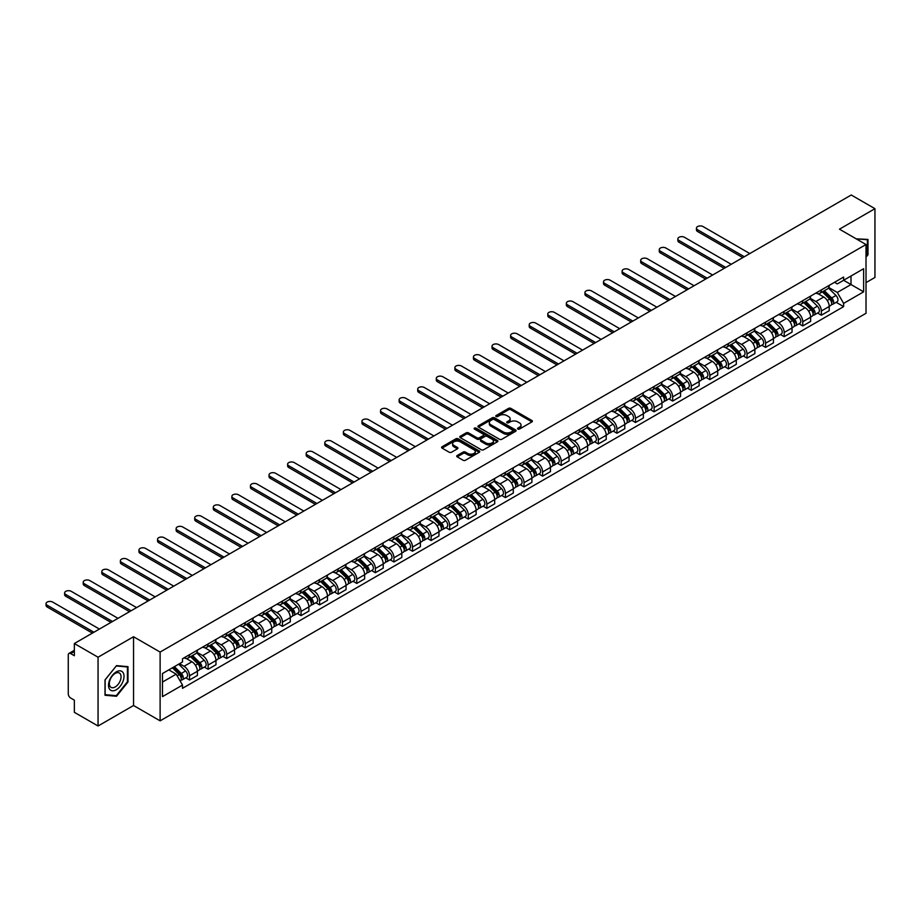 <?xml version="1.0" encoding="UTF-8"?>
<svg xmlns="http://www.w3.org/2000/svg" width="921" height="921" viewBox="0 0 921 921"><rect width="100%" height="100%" fill="white"/><g stroke="black" fill="none" stroke-linecap="round" stroke-linejoin="round"><path stroke-width="1.38" d="M517.867 429.059A1.163 0.668 0 0 0 519.502 429.059L531.924 421.887A1.658 0.956 0 0 0 532.407 421.208A1.658 0.956 0 0 0 531.924 420.529L510.879 408.383A1.658 0.956 0 0 0 508.542 408.383L496.108 415.555A1.163 0.668 0 0 0 497.754 416.499L499.355 415.567A5.296 3.051 0 0 1 506.838 415.567L508.599 416.58A5.296 3.051 0 0 1 510.142 418.744A5.296 3.051 0 0 1 508.599 420.909L506.987 421.83A1.163 0.668 0 0 0 508.622 422.774L510.234 421.853A5.296 3.051 0 0 1 517.717 421.853L519.467 422.866A5.296 3.051 0 0 1 521.021 425.018A5.296 3.051 0 0 1 519.467 427.183L517.867 428.115A1.163 0.668 0 0 0 517.867 429.059L517.867 428.115M457.207 455.504A1.658 0.956 0 0 0 456.724 456.171A1.658 0.956 0 0 0 457.207 456.851L463.113 460.258A1.658 0.956 0 0 0 465.45 460.258L479.242 452.292A1.658 0.956 0 0 0 479.737 451.624A1.658 0.956 0 0 0 479.242 450.945L458.198 438.799A1.658 0.956 0 0 0 455.86 438.799L442.068 446.754A1.658 0.956 0 0 0 441.585 447.433A1.658 0.956 0 0 0 442.068 448.113L449.195 452.223A1.658 0.956 0 0 0 451.532 452.223L457.438 448.815A1.658 0.956 0 0 0 457.921 448.147A1.658 0.956 0 0 0 457.438 447.468L453.903 445.43A4.421 2.556 0 0 1 452.614 443.623A4.421 2.556 0 0 1 455.342 441.263A4.421 2.556 0 0 1 460.155 441.815L474.016 449.816A4.421 2.556 0 0 1 475.305 451.624A4.421 2.556 0 0 1 472.577 453.984A4.421 2.556 0 0 1 467.764 453.42L465.45 452.096A1.658 0.956 0 0 0 463.113 452.096L457.207 455.504L457.207 456.851L463.113 453.466L463.113 452.096M160.116 652.068L133.545 636.733L98.052 657.226L74.348 643.537L851.246 194.999L874.95 208.687L839.457 229.179L866.016 244.514L160.116 652.068L160.116 720.844L866.016 313.29L866.016 244.514M499.47 439.271A1.658 0.956 0 0 0 501.818 439.271L515.61 431.304A1.658 0.956 0 0 0 516.094 430.625A1.658 0.956 0 0 0 515.61 429.946L494.565 417.8A1.658 0.956 0 0 0 492.228 417.8L478.425 425.767A1.658 0.956 0 0 0 477.941 426.435A1.658 0.956 0 0 0 478.425 427.114L499.47 439.271M474.856 429.301A1.163 0.668 0 0 1 476.03 429.474L476.03 428.092L497.432 440.445A1.658 0.956 0 0 1 497.916 441.124A1.658 0.956 0 0 1 497.432 441.792L483.629 449.759A1.658 0.956 0 0 1 481.292 449.759L460.247 437.613L460.247 436.266A1.658 0.956 0 0 0 459.763 436.934A1.658 0.956 0 0 0 460.247 437.613M460.247 436.266L466.153 432.858A1.658 0.956 0 0 1 468.49 432.858L477.02 437.786A1.658 0.956 0 0 0 479.369 437.786L483.283 435.518A1.658 0.956 0 0 0 483.767 434.839A1.658 0.956 0 0 0 483.283 434.171L474.396 429.036A1.163 0.668 0 0 1 476.03 428.092M98.052 657.226L98.052 726.001L74.348 712.313L74.348 700.144L70.652 698.014A3.373 1.946 -120 0 1 68.269 693.881L68.269 654.958A3.373 1.946 -120 0 1 68.971 653.415L74.348 650.307M866.016 282.62L874.95 277.463L874.95 208.687M98.052 726.001L133.545 705.509L160.116 720.844M74.348 643.537L74.348 655.717L70.652 653.576A3.373 1.946 -120 0 0 68.971 653.415M821.348 289.908A7.748 4.478 60 0 1 819.736 293.385L827.599 288.849A7.748 4.478 -120 0 0 829.211 285.372M810.192 298.254L815.868 301.535A7.748 4.478 60 0 1 821.348 311.022L829.211 306.486A7.748 4.478 -120 0 0 823.731 296.988L818.101 293.741M829.211 306.486L829.211 310.676L821.348 315.212L817.572 313.036M819.736 293.385A7.748 4.478 60 0 1 815.925 293.039M821.348 311.022L821.348 315.212M802.767 300.637A7.748 4.478 60 0 1 801.155 304.114L809.018 299.578A7.748 4.478 -120 0 0 810.63 296.101M798.991 323.766L802.767 325.942L810.63 321.406L810.63 317.215A7.748 4.478 -120 0 0 805.15 307.718L799.52 304.471M801.155 304.114A7.748 4.478 60 0 1 797.344 303.769M791.611 308.984L797.287 312.254A7.748 4.478 60 0 1 802.767 321.751L802.767 325.942M784.185 311.367A7.748 4.478 60 0 1 782.574 314.844L790.437 310.308A7.748 4.478 -120 0 0 792.037 306.831M780.409 334.496L784.185 336.672L792.037 332.136L792.037 327.945A7.748 4.478 -120 0 0 786.569 318.447L780.939 315.201M782.574 314.844A7.748 4.478 60 0 1 778.763 314.498M773.018 319.714L778.706 322.983A7.748 4.478 60 0 1 784.185 332.481L784.185 336.672M765.593 322.097A7.748 4.478 60 0 1 763.993 325.574L771.856 321.038A7.748 4.478 -120 0 0 773.456 317.549M761.828 345.225L765.593 347.401L773.456 342.865L773.456 338.663A7.748 4.478 -120 0 0 767.976 329.177L762.358 325.93M763.993 325.574A7.748 4.478 60 0 1 760.182 325.228M754.437 330.443L760.113 333.713A7.748 4.478 60 0 1 765.593 343.211L765.593 347.401M747.012 332.826A7.748 4.478 60 0 1 745.411 336.303L753.274 331.767A7.748 4.478 -120 0 0 754.875 328.279M743.247 355.955L747.012 358.131L754.875 353.595L754.875 349.393A7.748 4.478 -120 0 0 749.395 339.907L743.765 336.66M745.411 336.303A7.748 4.478 60 0 1 741.601 335.946M735.856 341.161L741.532 344.442A7.748 4.478 60 0 1 747.012 353.94L747.012 358.131M728.43 343.556A7.748 4.478 60 0 1 726.83 347.033L734.693 342.485A7.748 4.478 -120 0 0 736.293 339.009M724.666 366.685L728.43 368.861L736.293 364.325L736.293 360.123A7.748 4.478 -120 0 0 730.813 350.636L725.184 347.39M726.83 347.033A7.748 4.478 60 0 1 723.008 346.676M717.275 351.891L722.95 355.172A7.748 4.478 60 0 1 728.43 364.67L728.43 368.861M709.849 354.274A7.748 4.478 60 0 1 708.249 357.762L716.112 353.215A7.748 4.478 -120 0 0 717.712 349.738M706.085 377.414L709.849 379.59L717.712 375.054L717.712 370.852A7.748 4.478 -120 0 0 712.232 361.366L706.603 358.119M708.249 357.762A7.748 4.478 60 0 1 704.427 357.406M698.694 362.621L704.369 365.902A7.748 4.478 60 0 1 709.849 375.388L709.849 379.59M691.268 365.004A7.748 4.478 60 0 1 689.656 368.492L697.519 363.945A7.748 4.478 -120 0 0 699.131 360.468M687.492 388.144L691.268 390.32L699.131 385.772L699.131 381.582A7.748 4.478 -120 0 0 693.651 372.096L688.022 368.837M689.656 368.492A7.748 4.478 60 0 1 685.846 368.135M680.112 373.35L685.788 376.631A7.748 4.478 60 0 1 691.268 386.118L691.268 390.32M672.687 375.733A7.748 4.478 60 0 1 671.075 379.21L678.938 374.674A7.748 4.478 -120 0 0 680.55 371.198M668.911 398.874L672.687 401.049L680.55 396.502L680.55 392.311A7.748 4.478 -120 0 0 675.07 382.825L669.44 379.567M671.075 379.21A7.748 4.478 60 0 1 667.265 378.865M661.531 384.08L667.207 387.361A7.748 4.478 60 0 1 672.687 396.847L672.687 401.049M654.106 386.463A7.748 4.478 60 0 1 652.494 389.94L660.357 385.404A7.748 4.478 -120 0 0 661.969 381.927M650.33 409.603L654.106 411.779L661.969 407.232L661.969 403.041A7.748 4.478 -120 0 0 656.489 393.555L650.859 390.297M652.494 389.94A7.748 4.478 60 0 1 648.683 389.595M642.939 394.81L648.626 398.091A7.748 4.478 60 0 1 654.106 407.577L654.106 411.779M635.513 397.193A7.748 4.478 60 0 1 633.913 400.67L641.776 396.134A7.748 4.478 -120 0 0 643.376 392.657M631.748 420.321L635.513 422.497L643.376 417.961L643.376 413.771A7.748 4.478 -120 0 0 637.896 404.273L632.278 401.026M633.913 400.67A7.748 4.478 60 0 1 630.102 400.324M624.357 405.539L630.045 408.82A7.748 4.478 60 0 1 635.513 418.307L635.513 422.497M616.932 407.922A7.748 4.478 60 0 1 615.332 411.399L623.195 406.863A7.748 4.478 -120 0 0 624.795 403.386M613.167 431.051L616.932 433.227L624.795 428.691L624.795 424.5A7.748 4.478 -120 0 0 619.315 415.003L613.697 411.756M615.332 411.399A7.748 4.478 60 0 1 611.521 411.054M605.776 416.269L611.452 419.55A7.748 4.478 60 0 1 616.932 429.036L616.932 433.227M598.351 418.652A7.748 4.478 60 0 1 596.75 422.129L604.613 417.593A7.748 4.478 -120 0 0 606.214 414.116M594.586 441.781L598.351 443.957L606.214 439.421L606.214 435.23A7.748 4.478 -120 0 0 600.734 425.732L595.104 422.486M596.75 422.129A7.748 4.478 60 0 1 592.928 421.783M587.195 426.999L592.871 430.28A7.748 4.478 60 0 1 598.351 439.766L598.351 443.957M579.77 429.382A7.748 4.478 60 0 1 578.169 432.858L586.032 428.323A7.748 4.478 -120 0 0 587.633 424.846M576.005 452.51L579.77 454.686L587.633 450.15L587.633 445.96A7.748 4.478 -120 0 0 582.153 436.462L576.523 433.215M578.169 432.858A7.748 4.478 60 0 1 574.347 432.513M568.614 437.728L574.29 440.998A7.748 4.478 60 0 1 579.77 450.496L579.77 454.686M561.188 440.111A7.748 4.478 60 0 1 559.588 443.588L567.44 439.052A7.748 4.478 -120 0 0 569.051 435.564M557.424 463.24L561.188 465.416L569.051 460.88L569.051 456.678A7.748 4.478 -120 0 0 563.571 447.192L557.942 443.945M559.588 443.588A7.748 4.478 60 0 1 555.766 443.243M550.033 448.458L555.708 451.727A7.748 4.478 60 0 1 561.188 461.225L561.188 465.416M542.607 450.841A7.748 4.478 60 0 1 540.995 454.318L548.858 449.782A7.748 4.478 -120 0 0 550.47 446.294M538.831 473.97L542.607 476.145L550.47 471.61L550.47 467.408A7.748 4.478 -120 0 0 544.99 457.921L539.361 454.675M540.995 454.318A7.748 4.478 60 0 1 537.185 453.961M531.452 459.176L537.127 462.457A7.748 4.478 60 0 1 542.607 471.955L542.607 476.145M524.026 461.571A7.748 4.478 60 0 1 522.414 465.047L530.277 460.5A7.748 4.478 -120 0 0 531.889 457.023M520.25 484.699L524.026 486.875L531.889 482.339L531.889 478.137A7.748 4.478 -120 0 0 526.409 468.651L520.779 465.404M522.414 465.047A7.748 4.478 60 0 1 518.604 464.691M512.859 469.906L518.546 473.187A7.748 4.478 60 0 1 524.026 482.685L524.026 486.875M505.445 472.3A7.748 4.478 60 0 1 503.833 475.777L511.696 471.23A7.748 4.478 -120 0 0 513.296 467.753M501.669 495.429L505.445 497.605L513.296 493.069L513.296 488.867A7.748 4.478 -120 0 0 507.816 479.381L502.198 476.134M503.833 475.777A7.748 4.478 60 0 1 500.022 475.42M494.278 480.635L499.965 483.916A7.748 4.478 60 0 1 505.445 493.403L505.445 497.605M486.852 483.018A7.748 4.478 60 0 1 485.252 486.507L493.115 481.959A7.748 4.478 -120 0 0 494.715 478.483M483.088 506.159L486.852 508.334L494.715 503.799L494.715 499.596A7.748 4.478 -120 0 0 489.235 490.11L483.617 486.864M485.252 486.507A7.748 4.478 60 0 1 481.441 486.15M475.697 491.365L481.372 494.646A7.748 4.478 60 0 1 486.852 504.132L486.852 508.334M468.271 493.748A7.748 4.478 60 0 1 466.671 497.225L474.534 492.689A7.748 4.478 -120 0 0 476.134 489.212M464.506 516.888L468.271 519.064L476.134 514.517L476.134 510.326A7.748 4.478 -120 0 0 470.654 500.84L465.024 497.582M466.671 497.225A7.748 4.478 60 0 1 462.86 496.88M457.115 502.095L462.791 505.376A7.748 4.478 60 0 1 468.271 514.862L468.271 519.064M449.69 504.478A7.748 4.478 60 0 1 448.09 507.955L455.953 503.419A7.748 4.478 -120 0 0 457.553 499.942M445.925 527.618L449.69 529.794L457.553 525.246L457.553 521.056A7.748 4.478 -120 0 0 452.073 511.569L446.443 508.311M448.09 507.955A7.748 4.478 60 0 1 444.267 507.609M438.534 512.824L444.21 516.105A7.748 4.478 60 0 1 449.69 525.592L449.69 529.794M431.109 515.207A7.748 4.478 60 0 1 429.508 518.684L437.371 514.148A7.748 4.478 -120 0 0 438.972 510.671M427.344 538.336L431.109 540.523L438.972 535.976L438.972 531.785A7.748 4.478 -120 0 0 433.492 522.288L427.862 519.041M429.508 518.684A7.748 4.478 60 0 1 425.686 518.339M419.953 523.554L425.629 526.835A7.748 4.478 60 0 1 431.109 536.321L431.109 540.523M412.527 525.937A7.748 4.478 60 0 1 410.916 529.414L418.779 524.878A7.748 4.478 -120 0 0 420.39 521.401M408.751 549.066L412.527 551.242L420.39 546.706L420.39 542.515A7.748 4.478 -120 0 0 414.911 533.017L409.281 529.771M410.916 529.414A7.748 4.478 60 0 1 407.105 529.068M401.372 534.284L407.047 537.565A7.748 4.478 60 0 1 412.527 547.051L412.527 551.242M393.946 536.667A7.748 4.478 60 0 1 392.334 540.143L400.198 535.608A7.748 4.478 -120 0 0 401.809 532.131M390.17 559.795L393.946 561.971L401.809 557.435L401.809 553.245A7.748 4.478 -120 0 0 396.329 543.747L390.7 540.5M392.334 540.143A7.748 4.478 60 0 1 388.524 539.798M382.791 545.013L388.466 548.294A7.748 4.478 60 0 1 393.946 557.781L393.946 561.971M375.365 547.396A7.748 4.478 60 0 1 373.753 550.873L381.616 546.337A7.748 4.478 -120 0 0 383.217 542.86M371.589 570.525L375.365 572.701L383.228 568.165L383.228 563.974A7.748 4.478 -120 0 0 377.748 554.477L372.119 551.23M373.753 550.873A7.748 4.478 60 0 1 369.943 550.528M364.198 555.743L369.885 559.012A7.748 4.478 60 0 1 375.365 568.51L375.365 572.701M356.772 558.126A7.748 4.478 60 0 1 355.172 561.603L363.035 557.067A7.748 4.478 -120 0 0 364.635 553.59M353.008 581.255L356.772 583.43L364.635 578.895L364.635 574.704A7.748 4.478 -120 0 0 359.155 565.206L353.537 561.96M355.172 561.603A7.748 4.478 60 0 1 351.362 561.257M345.617 566.473L351.304 569.742A7.748 4.478 60 0 1 356.772 579.24L356.772 583.43M338.191 568.856A7.748 4.478 60 0 1 336.591 572.332L344.454 567.797A7.748 4.478 -120 0 0 346.054 564.308M334.427 591.984L338.191 594.16L346.054 589.624L346.054 585.422A7.748 4.478 -120 0 0 340.574 575.936L334.945 572.689M336.591 572.332A7.748 4.478 60 0 1 332.78 571.976M327.036 577.202L332.711 580.472A7.748 4.478 60 0 1 338.191 589.97L338.191 594.16M319.61 579.585A7.748 4.478 60 0 1 318.01 583.062L325.873 578.526A7.748 4.478 -120 0 0 327.473 575.038M315.845 602.714L319.61 604.89L327.473 600.354L327.473 596.152A7.748 4.478 -120 0 0 321.993 586.665L316.364 583.419M318.01 583.062A7.748 4.478 60 0 1 314.188 582.705M308.454 587.92L314.13 591.201A7.748 4.478 60 0 1 319.61 600.699L319.61 604.89M301.029 590.315A7.748 4.478 60 0 1 299.429 593.792L307.292 589.244A7.748 4.478 -120 0 0 308.892 585.768M297.264 613.444L301.029 615.619L308.892 611.083L308.892 606.881A7.748 4.478 -120 0 0 303.412 597.395L297.782 594.149M299.429 593.792A7.748 4.478 60 0 1 295.606 593.435M289.873 598.65L295.549 601.931A7.748 4.478 60 0 1 301.029 611.429L301.029 615.619M282.448 601.033A7.748 4.478 60 0 1 280.847 604.521L288.699 599.974A7.748 4.478 -120 0 0 290.311 596.497M278.683 624.173L282.448 626.349L290.311 621.813L290.311 617.611A7.748 4.478 -120 0 0 284.831 608.125L279.201 604.878M280.847 604.521A7.748 4.478 60 0 1 277.025 604.164M271.292 609.38L276.968 612.661A7.748 4.478 60 0 1 282.448 622.147L282.448 626.349M263.867 611.763A7.748 4.478 60 0 1 262.255 615.251L270.118 610.704A7.748 4.478 -120 0 0 271.73 607.227M260.09 634.903L263.867 637.079L271.73 632.531L271.73 628.341A7.748 4.478 -120 0 0 266.25 618.854L260.62 615.596M262.255 615.251A7.748 4.478 60 0 1 258.444 614.894M252.711 620.109L258.387 623.39A7.748 4.478 60 0 1 263.867 632.877L263.867 637.079M245.285 622.492A7.748 4.478 60 0 1 243.674 625.969L251.537 621.433A7.748 4.478 -120 0 0 253.148 617.956M241.509 645.633L245.285 647.808L253.148 643.261L253.148 639.07A7.748 4.478 -120 0 0 247.668 629.584L242.039 626.326M243.674 625.969A7.748 4.478 60 0 1 239.863 625.624M234.118 630.839L239.805 634.12A7.748 4.478 60 0 1 245.285 643.606L245.285 647.808M226.704 633.222A7.748 4.478 60 0 1 225.092 636.699L232.955 632.163A7.748 4.478 -120 0 0 234.556 628.686M222.928 656.362L226.704 658.538L234.556 653.991L234.556 649.8A7.748 4.478 -120 0 0 229.076 640.302L223.458 637.056M225.092 636.699A7.748 4.478 60 0 1 221.282 636.353M215.537 641.569L221.224 644.85A7.748 4.478 60 0 1 226.704 654.336L226.704 658.538M208.111 643.952A7.748 4.478 60 0 1 206.511 647.428L214.374 642.893A7.748 4.478 -120 0 0 215.975 639.416M204.347 667.08L208.111 669.256L215.975 664.72L215.975 660.53A7.748 4.478 -120 0 0 210.495 651.032L204.876 647.785M206.511 647.428A7.748 4.478 60 0 1 202.701 647.083M196.956 652.298L202.632 655.579A7.748 4.478 60 0 1 208.111 665.066L208.111 669.256M189.53 654.681A7.748 4.478 60 0 1 187.93 658.158L195.793 653.622A7.748 4.478 -120 0 0 197.393 650.145M185.766 677.81L189.53 679.986L197.393 675.45L197.393 671.259A7.748 4.478 -120 0 0 191.913 661.762L186.284 658.515M187.93 658.158A7.748 4.478 60 0 1 184.108 657.813M179.526 663.696L184.05 666.309A7.748 4.478 60 0 1 189.53 675.795L189.53 679.986M834.507 282.31L837.304 283.921L863.633 268.725L851.004 276.012L851.004 284.543L837.304 292.452L828.773 287.525M162.487 682.058L176.187 674.149L182.508 685.074L162.487 696.633L162.487 673.527L182.508 661.969L182.508 658.734L843.624 277.048L843.624 280.283L863.633 291.83L843.624 303.389L837.304 292.452M863.633 268.725L863.633 291.83M182.508 685.074L182.508 688.309L843.624 306.624L843.624 303.389M866.016 257.201L867.985 254.76L867.985 239.437L856.15 238.827M133.545 636.733L133.545 705.509M105.017 695.251L116.518 696.276L128.007 681.977L128.007 666.654L116.518 665.63L105.017 679.928L105.017 695.251M176.187 674.149L168.808 669.878M836.164 302.307L843.624 306.624M867.386 254.415L867.985 254.76M115.298 695.574L116.518 696.276M127.409 681.632L128.007 681.977M518.327 429.221L519.467 428.553A5.296 3.051 0 0 0 521.021 426.4L521.021 425.018M510.142 418.744L510.142 420.114A5.296 3.051 0 0 1 508.599 422.279L507.448 422.946M531.901 421.899L510.879 409.753A1.658 0.956 0 0 0 508.542 409.753L496.58 416.66M515.61 429.946L515.61 431.304L494.565 419.17A1.658 0.956 0 0 0 492.228 419.17L478.448 427.125M512.686 431.097A1.163 0.668 0 0 0 512.686 430.153L494.209 419.492A1.163 0.668 0 0 0 492.574 419.492L490.881 420.471A5.296 3.051 0 0 0 489.327 422.624A5.296 3.051 0 0 0 490.881 424.788L503.511 432.076A5.296 3.051 0 0 0 510.994 432.076L512.686 431.097L512.686 432.479A1.163 0.668 0 0 0 513.032 431.995L513.032 430.625M489.327 422.624L489.327 424.005A5.296 3.051 0 0 0 490.881 426.158L490.881 424.788M512.686 432.479L510.994 433.457A5.296 3.051 0 0 1 503.511 433.457L490.881 426.158M460.27 437.625L466.153 434.228L466.153 432.858M483.767 434.839L483.767 436.22A1.658 0.956 0 0 1 483.283 436.899L479.369 439.156A1.658 0.956 0 0 1 477.02 439.156L468.49 434.228A1.658 0.956 0 0 0 466.153 434.228M476.03 429.474L497.409 441.815M485.885 442.897A4.421 2.556 0 0 0 490.709 443.45A4.421 2.556 0 0 0 493.437 441.09A4.421 2.556 0 0 0 492.136 439.282L487.255 436.462A1.658 0.956 0 0 0 484.918 436.462L481.004 438.73A1.658 0.956 0 0 0 480.52 439.398A1.658 0.956 0 0 0 481.004 440.077L485.885 442.897L485.885 444.267A4.421 2.556 0 0 0 490.709 444.82A4.421 2.556 0 0 0 493.437 442.46L493.437 441.09M480.52 439.398L480.52 440.779A1.658 0.956 0 0 0 481.004 441.447L481.004 440.077M485.885 444.267L481.004 441.447M475.305 451.624L475.305 452.994A4.421 2.556 0 0 1 472.577 455.354A4.421 2.556 0 0 1 467.764 454.801L465.45 453.466A1.658 0.956 0 0 0 463.113 453.466M452.614 443.623L452.614 444.993A4.421 2.556 0 0 0 453.903 446.8L453.903 445.43M457.415 448.826L453.903 446.8M479.231 452.303L458.198 440.169A1.658 0.956 0 0 0 455.86 440.169L442.092 448.124L442.068 446.754M822.349 291.888L829.671 299.106A4.214 2.429 60 0 1 830.777 305.415L829.211 306.325M823.811 293.327L826.908 295.111M749.809 253.563L703.057 226.566A3.88 2.233 -0 0 0 698.832 226.082A3.88 2.233 -0 0 0 696.449 228.155A3.88 2.233 -0 0 0 697.577 229.732L744.329 256.729M823.155 291.416L831.179 299.325A2.026 1.163 60 0 1 831.709 302.353A2.026 1.163 60 0 1 831.525 302.422M824.376 290.714L831.686 297.932A4.214 2.429 60 0 1 832.803 304.252A4.214 2.429 60 0 1 831.536 304.39M828.463 288.043L835.98 295.457A4.214 2.429 60 0 1 837.085 301.777L832.803 304.252M742.787 257.615L697.577 231.516A3.88 2.233 180 0 1 696.449 229.939L696.449 228.155M803.768 302.606L811.079 309.836A4.214 2.429 60 0 1 812.195 316.145L810.618 317.054M805.219 304.057L808.327 305.841M731.228 264.292L684.476 237.296A3.88 2.233 -0 0 0 680.251 236.812A3.88 2.233 -0 0 0 677.868 238.873A3.88 2.233 -0 0 0 678.996 240.462L725.748 267.458M804.574 302.146L812.587 310.055A2.026 1.163 60 0 1 813.128 313.082A2.026 1.163 60 0 1 812.944 313.152M805.783 301.443L813.105 308.662A4.214 2.429 60 0 1 814.222 314.982A4.214 2.429 60 0 1 812.944 315.109M809.881 298.772L817.399 306.186A4.214 2.429 60 0 1 818.504 312.507L814.222 314.982M724.205 268.345L678.996 242.246A3.88 2.233 180 0 1 677.868 240.669L677.868 238.873M785.176 313.336L792.497 320.566A4.214 2.429 60 0 1 793.614 326.874L792.037 327.784M786.638 314.775L789.746 316.571M712.647 275.022L665.895 248.025A3.88 2.233 -0 0 0 661.669 247.542A3.88 2.233 -0 0 0 659.275 249.603A3.88 2.233 -0 0 0 660.415 251.191L707.167 278.177M785.993 312.875L794.006 320.784A2.026 1.163 60 0 1 794.547 323.812A2.026 1.163 60 0 1 794.363 323.881M787.202 312.173L794.524 319.391A4.214 2.429 60 0 1 795.64 325.712A4.214 2.429 60 0 1 794.363 325.838M791.3 309.502L798.818 316.916A4.214 2.429 60 0 1 799.923 323.236L795.64 325.712M705.624 279.075L660.415 252.976A3.88 2.233 180 0 1 659.275 251.398L659.275 249.603M856.173 238.838L867.386 239.736L867.386 254.587L866.016 256.291M866.649 239.31L867.386 239.736M122.977 672.468A10.948 6.32 120 0 0 112.408 675.312A10.948 6.32 120 0 0 109.564 689.161A10.948 6.32 120 0 0 120.144 686.318A10.948 6.32 120 0 0 122.977 672.468M120.271 673.873A8.289 4.789 120 0 0 119.339 673.009A8.289 4.789 120 0 0 111.625 676.877A8.289 4.789 120 0 0 110.117 686.502A8.289 4.789 120 0 0 111.038 687.365A8.289 4.789 120 0 0 118.763 683.497A8.289 4.789 120 0 0 120.271 673.873M116.276 695.666L105.132 694.676L105.132 679.825L116.276 665.964L127.409 666.965L127.409 681.805L116.276 695.666M126.672 666.539L127.409 666.965M766.594 324.065L773.916 331.295A4.214 2.429 60 0 1 775.033 337.604L773.456 338.514M768.056 325.504L771.165 327.3M694.066 285.752L647.313 258.755A3.88 2.233 -0 0 0 643.088 258.271A3.88 2.233 -0 0 0 640.694 260.332A3.88 2.233 -0 0 0 641.833 261.921L688.586 288.906M767.412 323.605L775.424 331.502A2.026 1.163 60 0 1 775.954 334.542A2.026 1.163 60 0 1 775.77 334.611M768.621 322.903L775.943 330.121A4.214 2.429 60 0 1 777.059 336.43A4.214 2.429 60 0 1 775.781 336.568M772.719 320.232L780.237 327.646A4.214 2.429 60 0 1 781.342 333.955L777.059 336.43M687.043 289.804L641.833 263.705A3.88 2.233 180 0 1 640.694 262.128L640.694 260.332M748.013 334.795L755.335 342.013A4.214 2.429 60 0 1 756.452 348.334L754.875 349.243M749.475 336.234L752.584 338.03M675.484 296.47L628.732 269.485A3.88 2.233 -0 0 0 624.507 269.001A3.88 2.233 -0 0 0 622.112 271.062A3.88 2.233 -0 0 0 623.252 272.651L670.004 299.636M748.831 334.323L756.843 342.232A2.026 1.163 60 0 1 757.373 345.271A2.026 1.163 60 0 1 757.189 345.34M750.039 333.632L757.361 340.851A4.214 2.429 60 0 1 758.467 347.159A4.214 2.429 60 0 1 757.2 347.298M754.138 330.961L761.644 338.375A4.214 2.429 60 0 1 762.761 344.684L758.467 347.159M668.45 300.534L623.252 274.435A3.88 2.233 180 0 1 622.112 272.858L622.112 271.062M729.432 345.525L736.754 352.743A4.214 2.429 60 0 1 737.859 359.063L736.293 359.973M730.894 346.964L733.991 348.76M656.903 307.2L610.151 280.214A3.88 2.233 -0 0 0 605.926 279.731A3.88 2.233 -0 0 0 603.531 281.791A3.88 2.233 -0 0 0 604.671 283.38L651.423 310.365M730.249 345.053L738.262 352.962A2.026 1.163 60 0 1 738.792 356.001A2.026 1.163 60 0 1 738.607 356.07M731.458 344.362L738.78 351.58A4.214 2.429 60 0 1 739.885 357.889A4.214 2.429 60 0 1 738.619 358.027M735.557 341.691L743.063 349.105A4.214 2.429 60 0 1 744.18 355.414L739.885 357.889M649.869 311.263L604.671 285.165A3.88 2.233 180 0 1 603.531 283.576L603.531 281.791M710.851 356.254L718.173 363.473A4.214 2.429 60 0 1 719.278 369.793L717.712 370.703M712.313 357.693L715.41 359.489M638.322 317.929L591.558 290.944A3.88 2.233 -0 0 0 587.345 290.46A3.88 2.233 -0 0 0 584.95 292.521A3.88 2.233 -0 0 0 586.078 294.098L632.842 321.095M711.657 355.782L719.681 363.691A2.026 1.163 60 0 1 720.21 366.719A2.026 1.163 60 0 1 720.026 366.8M712.877 355.08L720.199 362.31A4.214 2.429 60 0 1 721.304 368.619A4.214 2.429 60 0 1 720.038 368.757M716.975 352.421L724.482 359.835A4.214 2.429 60 0 1 725.598 366.144L721.304 368.619M631.288 321.993L586.078 295.894A3.88 2.233 180 0 1 584.95 294.306L584.95 292.521M692.27 366.984L699.592 374.202A4.214 2.429 60 0 1 700.697 380.523L699.131 381.421M693.732 368.423L696.829 370.219M619.729 328.659L572.977 301.674A3.88 2.233 -0 0 0 568.764 301.179A3.88 2.233 -0 0 0 566.369 303.251A3.88 2.233 -0 0 0 567.497 304.828L614.261 331.825M693.076 366.512L701.1 374.421A2.026 1.163 60 0 1 701.629 377.449A2.026 1.163 60 0 1 701.445 377.529M694.296 365.81L701.618 373.04A4.214 2.429 60 0 1 702.723 379.348A4.214 2.429 60 0 1 701.457 379.487M698.394 363.15L705.9 370.564A4.214 2.429 60 0 1 707.017 376.873L702.723 379.348M612.707 332.723L567.497 306.624A3.88 2.233 180 0 1 566.369 305.035L566.369 303.251M673.688 377.714L681.01 384.932A4.214 2.429 60 0 1 682.116 391.252L680.55 392.15M675.139 379.153L678.247 380.949M601.148 339.389L554.396 312.392A3.88 2.233 -0 0 0 550.171 311.908A3.88 2.233 -0 0 0 547.788 313.98A3.88 2.233 -0 0 0 548.916 315.558L595.668 342.554M674.494 377.242L682.507 385.151A2.026 1.163 60 0 1 683.048 388.178A2.026 1.163 60 0 1 682.864 388.259M675.715 376.539L683.025 383.769A4.214 2.429 60 0 1 684.142 390.078A4.214 2.429 60 0 1 682.864 390.216M679.802 373.88L687.319 381.294A4.214 2.429 60 0 1 688.424 387.603L684.142 390.078M594.126 343.452L548.916 317.354A3.88 2.233 180 0 1 547.788 315.765L547.788 313.98M655.096 388.443L662.418 395.662A4.214 2.429 60 0 1 663.534 401.982L661.957 402.88M656.558 389.882L659.666 391.667M582.567 350.118L535.815 323.121A3.88 2.233 -0 0 0 531.59 322.638A3.88 2.233 -0 0 0 529.207 324.71A3.88 2.233 -0 0 0 530.335 326.287L577.087 353.284M655.913 387.971L663.926 395.88A2.026 1.163 60 0 1 664.467 398.908A2.026 1.163 60 0 1 664.283 398.989M657.122 387.269L664.444 394.487A4.214 2.429 60 0 1 665.561 400.808A4.214 2.429 60 0 1 664.283 400.946M661.22 384.61L668.738 392.012A4.214 2.429 60 0 1 669.843 398.333L665.561 400.808M575.544 354.171L530.335 328.072A3.88 2.233 180 0 1 529.207 326.495L529.207 324.71M636.515 399.173L643.837 406.391A4.214 2.429 60 0 1 644.953 412.7L643.376 413.61M637.977 400.612L641.085 402.396M563.986 360.848L517.234 333.851A3.88 2.233 -0 0 0 513.009 333.367A3.88 2.233 -0 0 0 510.614 335.44A3.88 2.233 -0 0 0 511.754 337.017L558.506 364.014M637.332 398.701L645.345 406.61A2.026 1.163 60 0 1 645.886 409.638A2.026 1.163 60 0 1 645.702 409.707M638.541 397.999L645.863 405.217A4.214 2.429 60 0 1 646.979 411.537A4.214 2.429 60 0 1 645.702 411.675M642.639 395.339L650.157 402.742A4.214 2.429 60 0 1 651.262 409.062L646.979 411.537M556.963 364.9L511.754 338.801A3.88 2.233 180 0 1 510.614 337.224L510.614 335.44M617.933 409.903L625.255 417.121A4.214 2.429 60 0 1 626.372 423.43L624.795 424.339M619.396 411.342L622.504 413.126M545.405 371.577L498.652 344.581A3.88 2.233 -0 0 0 494.427 344.097A3.88 2.233 -0 0 0 492.033 346.169A3.88 2.233 -0 0 0 493.172 347.747L539.925 374.743M618.751 409.431L626.764 417.34A2.026 1.163 60 0 1 627.293 420.367A2.026 1.163 60 0 1 627.109 420.437M619.96 408.728L627.282 415.947A4.214 2.429 60 0 1 628.398 422.267A4.214 2.429 60 0 1 627.12 422.405M624.058 406.069L631.564 413.471A4.214 2.429 60 0 1 632.681 419.792L628.398 422.267M538.371 375.63L493.172 349.531A3.88 2.233 180 0 1 492.033 347.954L492.033 346.169M599.352 420.621L606.674 427.851A4.214 2.429 60 0 1 607.779 434.159L606.214 435.069M600.814 422.071L603.911 423.856M526.824 382.307L480.071 355.31A3.88 2.233 -0 0 0 475.846 354.827A3.88 2.233 -0 0 0 473.452 356.888A3.88 2.233 -0 0 0 474.591 358.476L521.344 385.473M600.17 420.16L608.182 428.069A2.026 1.163 60 0 1 608.712 431.097A2.026 1.163 60 0 1 608.528 431.166M601.378 419.458L608.7 426.676A4.214 2.429 60 0 1 609.806 432.997A4.214 2.429 60 0 1 608.539 433.123M605.477 416.787L612.983 424.201A4.214 2.429 60 0 1 614.1 430.521L609.806 432.997M519.789 386.36L474.591 360.261A3.88 2.233 180 0 1 473.452 358.683L473.452 356.888M580.771 431.35L588.093 438.58A4.214 2.429 60 0 1 589.198 444.889L587.633 445.799M582.233 432.789L585.33 434.585M508.242 393.037L461.49 366.04A3.88 2.233 -0 0 0 457.265 365.556A3.88 2.233 -0 0 0 454.87 367.617A3.88 2.233 -0 0 0 456.01 369.206L502.762 396.191M581.577 430.89L589.601 438.799A2.026 1.163 60 0 1 590.131 441.827A2.026 1.163 60 0 1 589.947 441.896M582.797 430.188L590.119 437.406A4.214 2.429 60 0 1 591.224 443.726A4.214 2.429 60 0 1 589.958 443.853M586.896 427.517L594.402 434.931A4.214 2.429 60 0 1 595.519 441.251L591.224 443.726M501.208 397.089L456.01 370.99A3.88 2.233 180 0 1 454.87 369.413L454.87 367.617M562.19 442.08L569.512 449.31A4.214 2.429 60 0 1 570.617 455.619L569.051 456.528M563.652 443.519L566.749 445.315M489.661 403.766L442.897 376.77A3.88 2.233 -0 0 0 438.684 376.286A3.88 2.233 -0 0 0 436.289 378.347A3.88 2.233 -0 0 0 437.417 379.936L484.181 406.921M562.996 441.62L571.02 449.529A2.026 1.163 60 0 1 571.55 452.556A2.026 1.163 60 0 1 571.365 452.625M564.216 440.917L571.538 448.136A4.214 2.429 60 0 1 572.643 454.456A4.214 2.429 60 0 1 571.377 454.583M568.315 438.246L575.821 445.66A4.214 2.429 60 0 1 576.937 451.969L572.643 454.456M482.627 407.819L437.417 381.72A3.88 2.233 180 0 1 436.289 380.143L436.289 378.347M543.609 452.81L550.931 460.04A4.214 2.429 60 0 1 552.036 466.348L550.47 467.258M545.071 454.249L548.168 456.045M471.068 414.496L424.316 387.499A3.88 2.233 -0 0 0 420.091 387.016A3.88 2.233 -0 0 0 417.708 389.076A3.88 2.233 -0 0 0 418.836 390.665L465.589 417.65M544.415 452.338L552.439 460.247A2.026 1.163 60 0 1 552.968 463.286A2.026 1.163 60 0 1 552.784 463.355M545.635 451.647L552.945 458.865A4.214 2.429 60 0 1 554.062 465.174A4.214 2.429 60 0 1 552.784 465.312M549.722 448.976L557.24 456.39A4.214 2.429 60 0 1 558.345 462.699L554.062 465.174M464.046 418.548L418.836 392.45A3.88 2.233 180 0 1 417.708 390.872L417.708 389.076M525.028 463.539L532.338 470.758A4.214 2.429 60 0 1 533.455 477.078L531.878 477.987M526.478 464.978L529.587 466.774M452.487 425.214L405.735 398.229A3.88 2.233 -0 0 0 401.51 397.745A3.88 2.233 -0 0 0 399.127 399.806A3.88 2.233 -0 0 0 400.255 401.395L447.007 428.38M525.833 463.067L533.846 470.976A2.026 1.163 60 0 1 534.387 474.016A2.026 1.163 60 0 1 534.203 474.085M527.042 462.377L534.364 469.595A4.214 2.429 60 0 1 535.481 475.904A4.214 2.429 60 0 1 534.203 476.042M531.141 459.706L538.658 467.12A4.214 2.429 60 0 1 539.764 473.429L535.481 475.904M445.465 429.278L400.255 403.179A3.88 2.233 180 0 1 399.127 401.591L399.127 399.806M506.435 474.269L513.757 481.487A4.214 2.429 60 0 1 514.874 487.808L513.296 488.717M507.897 475.708L511.005 477.504M433.906 435.944L387.154 408.959A3.88 2.233 -0 0 0 382.929 408.475A3.88 2.233 -0 0 0 380.534 410.536A3.88 2.233 -0 0 0 381.674 412.113L428.426 439.11M507.252 473.797L515.265 481.706A2.026 1.163 60 0 1 515.806 484.745A2.026 1.163 60 0 1 515.622 484.814M508.461 473.095L515.783 480.325A4.214 2.429 60 0 1 516.9 486.633A4.214 2.429 60 0 1 515.622 486.772M512.56 470.435L520.077 477.849A4.214 2.429 60 0 1 521.182 484.158L516.9 486.633M426.884 440.008L381.674 413.909A3.88 2.233 180 0 1 380.534 412.32L380.534 410.536M487.854 484.999L495.176 492.217A4.214 2.429 60 0 1 496.292 498.537L494.715 499.447M489.316 486.438L492.424 488.234M415.325 446.673L368.573 419.688A3.88 2.233 -0 0 0 364.348 419.193A3.88 2.233 -0 0 0 361.953 421.265A3.88 2.233 -0 0 0 363.093 422.843L409.845 449.839M488.671 484.527L496.684 492.436A2.026 1.163 60 0 1 497.213 495.463A2.026 1.163 60 0 1 497.029 495.544M489.88 483.824L497.202 491.054A4.214 2.429 60 0 1 498.319 497.363A4.214 2.429 60 0 1 497.041 497.501M493.978 481.165L501.496 488.579A4.214 2.429 60 0 1 502.601 494.888L498.319 497.363M408.302 450.737L363.093 424.639A3.88 2.233 180 0 1 361.953 423.05L361.953 421.265M469.273 495.728L476.594 502.947A4.214 2.429 60 0 1 477.711 509.267L476.134 510.165M470.735 497.167L473.843 498.963M396.744 457.403L349.992 430.406A3.88 2.233 -0 0 0 345.766 429.923A3.88 2.233 -0 0 0 343.372 431.995A3.88 2.233 -0 0 0 344.512 433.572L391.264 460.569M470.09 495.256L478.103 503.165A2.026 1.163 60 0 1 478.632 506.193A2.026 1.163 60 0 1 478.448 506.274M471.299 494.554L478.621 501.784A4.214 2.429 60 0 1 479.726 508.093A4.214 2.429 60 0 1 478.46 508.231M475.397 491.895L482.903 499.309A4.214 2.429 60 0 1 484.02 505.617L479.726 508.093M389.71 461.467L344.512 435.368A3.88 2.233 180 0 1 343.372 433.779L343.372 431.995M450.691 506.458L458.013 513.676A4.214 2.429 60 0 1 459.119 519.997L457.553 520.895M452.153 507.897L455.25 509.681M378.163 468.133L331.41 441.136A3.88 2.233 -0 0 0 327.185 440.652A3.88 2.233 -0 0 0 324.791 442.725A3.88 2.233 -0 0 0 325.93 444.302L372.683 471.299M451.509 505.986L459.521 513.895A2.026 1.163 60 0 1 460.051 516.923A2.026 1.163 60 0 1 459.867 517.003M452.718 505.284L460.04 512.513A4.214 2.429 60 0 1 461.145 518.822A4.214 2.429 60 0 1 459.878 518.96M456.816 502.624L464.322 510.027A4.214 2.429 60 0 1 465.439 516.347L461.145 518.822M371.128 472.197L325.93 446.098A3.88 2.233 180 0 1 324.791 444.509L324.791 442.725M432.11 517.188L439.432 524.406A4.214 2.429 60 0 1 440.537 530.715L438.972 531.624M433.572 518.627L436.669 520.411M359.581 478.862L312.818 451.866A3.88 2.233 -0 0 0 308.604 451.382A3.88 2.233 -0 0 0 306.209 453.454A3.88 2.233 -0 0 0 307.338 455.032L354.101 482.028M432.916 516.716L440.94 524.625A2.026 1.163 60 0 1 441.47 527.652A2.026 1.163 60 0 1 441.286 527.733M434.136 516.013L441.458 523.232A4.214 2.429 60 0 1 442.564 529.552A4.214 2.429 60 0 1 441.297 529.69M438.235 513.354L445.741 520.756A4.214 2.429 60 0 1 446.858 527.077L442.564 529.552M352.547 482.915L307.338 456.816A3.88 2.233 180 0 1 306.209 455.239L306.209 453.454M413.529 527.917L420.851 535.136A4.214 2.429 60 0 1 421.956 541.444L420.39 542.354M414.991 529.356L418.088 531.141M340.989 489.592L294.236 462.595A3.88 2.233 -0 0 0 290.023 462.112A3.88 2.233 -0 0 0 287.628 464.184A3.88 2.233 -0 0 0 288.757 465.761L335.509 492.758M414.335 527.445L422.359 535.354A2.026 1.163 60 0 1 422.889 538.382A2.026 1.163 60 0 1 422.704 538.451M415.555 526.743L422.877 533.961A4.214 2.429 60 0 1 423.982 540.282A4.214 2.429 60 0 1 422.716 540.42M419.642 524.084L427.16 531.486A4.214 2.429 60 0 1 428.277 537.806L423.982 540.282M333.966 493.644L288.757 467.546A3.88 2.233 180 0 1 287.628 465.968L287.628 464.184M394.948 538.635L402.258 545.865A4.214 2.429 60 0 1 403.375 552.174L401.809 553.084M396.398 540.086L399.507 541.87M322.408 500.322L275.655 473.325A3.88 2.233 -0 0 0 271.43 472.841A3.88 2.233 -0 0 0 269.047 474.914A3.88 2.233 -0 0 0 270.175 476.491L316.928 503.488M395.754 538.175L403.766 546.084A2.026 1.163 60 0 1 404.307 549.112A2.026 1.163 60 0 1 404.123 549.181M396.974 537.473L404.284 544.691A4.214 2.429 60 0 1 405.401 551.011A4.214 2.429 60 0 1 404.123 551.138M401.061 534.802L408.579 542.216A4.214 2.429 60 0 1 409.684 548.536L405.401 551.011M315.385 504.374L270.175 478.275A3.88 2.233 180 0 1 269.047 476.698L269.047 474.914M376.355 549.365L383.677 556.595A4.214 2.429 60 0 1 384.794 562.904L383.217 563.813M377.817 550.816L380.926 552.6M303.826 511.051L257.074 484.055A3.88 2.233 -0 0 0 252.849 483.571A3.88 2.233 -0 0 0 250.454 485.632A3.88 2.233 -0 0 0 251.594 487.221L298.346 514.217M377.173 548.904L385.185 556.814A2.026 1.163 60 0 1 385.726 559.841A2.026 1.163 60 0 1 385.542 559.91M378.381 548.202L385.703 555.421A4.214 2.429 60 0 1 386.82 561.741A4.214 2.429 60 0 1 385.542 561.868M382.48 545.531L389.997 552.945A4.214 2.429 60 0 1 391.103 559.266L386.82 561.741M296.804 515.104L251.594 489.005A3.88 2.233 180 0 1 250.454 487.428L250.454 485.632M357.774 560.095L365.096 567.324A4.214 2.429 60 0 1 366.213 573.633L364.635 574.543M359.236 561.534L362.344 563.33M285.245 521.781L238.493 494.784A3.88 2.233 -0 0 0 234.268 494.301A3.88 2.233 -0 0 0 231.873 496.361A3.88 2.233 -0 0 0 233.013 497.95L279.765 524.935M358.591 559.634L366.604 567.543A2.026 1.163 60 0 1 367.145 570.571A2.026 1.163 60 0 1 366.961 570.64M359.8 558.932L367.122 566.15A4.214 2.429 60 0 1 368.239 572.471A4.214 2.429 60 0 1 366.961 572.597M363.899 556.261L371.416 563.675A4.214 2.429 60 0 1 372.521 569.984L368.239 572.471M278.223 525.833L233.013 499.735A3.88 2.233 180 0 1 231.873 498.157L231.873 496.361M339.193 570.824L346.515 578.054A4.214 2.429 60 0 1 347.631 584.363L346.054 585.272M340.655 572.263L343.763 574.059M266.664 532.511L219.912 505.514A3.88 2.233 -0 0 0 215.687 505.03A3.88 2.233 -0 0 0 213.292 507.091A3.88 2.233 -0 0 0 214.432 508.68L261.184 535.665M340.01 570.364L348.023 578.261A2.026 1.163 60 0 1 348.552 581.301A2.026 1.163 60 0 1 348.368 581.37M341.219 569.662L348.541 576.88A4.214 2.429 60 0 1 349.646 583.189A4.214 2.429 60 0 1 348.38 583.327M345.317 566.991L352.824 574.405A4.214 2.429 60 0 1 353.94 580.714L349.646 583.189M259.63 536.563L214.432 510.464A3.88 2.233 180 0 1 213.292 508.887L213.292 507.091M320.612 581.554L327.934 588.772A4.214 2.429 60 0 1 329.039 595.093L327.473 596.002M322.074 582.993L325.171 584.789M248.083 543.229L201.331 516.244A3.88 2.233 -0 0 0 197.106 515.76A3.88 2.233 -0 0 0 194.711 517.821A3.88 2.233 -0 0 0 195.851 519.409L242.603 546.395M321.429 581.082L329.442 588.991A2.026 1.163 60 0 1 329.971 592.03A2.026 1.163 60 0 1 329.787 592.099M322.638 580.391L329.96 587.61A4.214 2.429 60 0 1 331.065 593.918A4.214 2.429 60 0 1 329.799 594.057M326.736 577.72L334.242 585.134A4.214 2.429 60 0 1 335.359 591.443L331.065 593.918M241.049 547.293L195.851 521.194A3.88 2.233 180 0 1 194.711 519.605L194.711 517.821M302.03 592.284L309.352 599.502A4.214 2.429 60 0 1 310.458 605.822L308.892 606.732M303.493 593.723L306.589 595.519M229.502 553.958L182.738 526.973A3.88 2.233 -0 0 0 178.524 526.49A3.88 2.233 -0 0 0 176.13 528.55A3.88 2.233 -0 0 0 177.269 530.128L224.022 557.124M302.836 591.812L310.861 599.721A2.026 1.163 60 0 1 311.39 602.76A2.026 1.163 60 0 1 311.206 602.829M304.057 591.109L311.379 598.339A4.214 2.429 60 0 1 312.484 604.648A4.214 2.429 60 0 1 311.217 604.786M308.155 588.45L315.661 595.864A4.214 2.429 60 0 1 316.778 602.173L312.484 604.648M222.468 558.022L177.269 531.924A3.88 2.233 180 0 1 176.13 530.335L176.13 528.55M283.449 603.013L290.771 610.232A4.214 2.429 60 0 1 291.876 616.552L290.311 617.461M284.911 604.452L288.008 606.248M210.909 564.688L164.157 537.703A3.88 2.233 -0 0 0 159.943 537.208A3.88 2.233 -0 0 0 157.549 539.28A3.88 2.233 -0 0 0 158.677 540.857L205.441 567.854M284.255 602.541L292.279 610.45A2.026 1.163 60 0 1 292.809 613.478A2.026 1.163 60 0 1 292.625 613.559M285.475 601.839L292.797 609.069A4.214 2.429 60 0 1 293.903 615.378A4.214 2.429 60 0 1 292.636 615.516M289.574 599.18L297.08 606.594A4.214 2.429 60 0 1 298.197 612.902L293.903 615.378M203.886 568.752L158.677 542.653A3.88 2.233 180 0 1 157.549 541.064L157.549 539.28M264.868 613.743L272.19 620.961A4.214 2.429 60 0 1 273.295 627.282L271.73 628.18M266.319 615.182L269.427 616.978M192.328 575.418L145.576 548.432A3.88 2.233 -0 0 0 141.35 547.937A3.88 2.233 -0 0 0 138.967 550.01A3.88 2.233 -0 0 0 140.096 551.587L186.848 578.584M265.674 613.271L273.698 621.18A2.026 1.163 60 0 1 274.228 624.208A2.026 1.163 60 0 1 274.044 624.288M266.894 612.569L274.205 619.798A4.214 2.429 60 0 1 275.321 626.107A4.214 2.429 60 0 1 274.044 626.245M270.981 609.909L278.499 617.323A4.214 2.429 60 0 1 279.604 623.632L275.321 626.107M185.305 579.482L140.096 553.383A3.88 2.233 180 0 1 138.967 551.794L138.967 550.01M246.287 624.473L253.597 631.691A4.214 2.429 60 0 1 254.714 638.011L253.137 638.909M247.737 625.912L250.846 627.708M173.747 586.147L126.994 559.151A3.88 2.233 -0 0 0 122.769 558.667A3.88 2.233 -0 0 0 120.386 560.739A3.88 2.233 -0 0 0 121.514 562.317L168.267 589.313M247.093 624.001L255.105 631.91A2.026 1.163 60 0 1 255.647 634.937A2.026 1.163 60 0 1 255.462 635.018M248.302 623.298L255.624 630.528A4.214 2.429 60 0 1 256.74 636.837A4.214 2.429 60 0 1 255.462 636.975M252.4 620.639L259.918 628.053A4.214 2.429 60 0 1 261.023 634.362L256.74 636.837M166.724 590.211L121.514 564.113A3.88 2.233 180 0 1 120.386 562.524L120.386 560.739M227.694 635.202L235.016 642.421A4.214 2.429 60 0 1 236.133 648.729L234.556 649.639M229.156 636.641L232.265 638.426M155.165 596.877L108.413 569.88A3.88 2.233 -0 0 0 104.188 569.397A3.88 2.233 -0 0 0 101.794 571.469A3.88 2.233 -0 0 0 102.933 573.046L149.686 600.043M228.512 634.73L236.524 642.639A2.026 1.163 60 0 1 237.065 645.667A2.026 1.163 60 0 1 236.881 645.748M229.72 634.028L237.042 641.246A4.214 2.429 60 0 1 238.159 647.567A4.214 2.429 60 0 1 236.881 647.705M233.819 631.369L241.337 638.771A4.214 2.429 60 0 1 242.442 645.091L238.159 647.567M148.143 600.929L102.933 574.831A3.88 2.233 180 0 1 101.794 573.253L101.794 571.469M209.113 645.932L216.435 653.15A4.214 2.429 60 0 1 217.552 659.459L215.975 660.369M210.575 647.371L213.684 649.155M136.584 607.607L89.832 580.61A3.88 2.233 -0 0 0 85.607 580.126A3.88 2.233 -0 0 0 83.212 582.199A3.88 2.233 -0 0 0 84.352 583.776L131.104 610.773M209.93 645.46L217.943 653.369A2.026 1.163 60 0 1 218.473 656.397A2.026 1.163 60 0 1 218.289 656.466M211.139 644.758L218.461 651.976A4.214 2.429 60 0 1 219.578 658.296A4.214 2.429 60 0 1 218.3 658.434M215.238 642.098L222.755 649.501A4.214 2.429 60 0 1 223.861 655.821L219.578 658.296M129.55 611.659L84.352 585.56A3.88 2.233 180 0 1 83.212 583.983L83.212 582.199M190.532 656.661L197.854 663.88A4.214 2.429 60 0 1 198.971 670.189L197.393 671.098M191.994 658.101L195.091 659.885M118.003 618.336L71.251 591.34A3.88 2.233 -0 0 0 67.026 590.856A3.88 2.233 -0 0 0 64.631 592.928A3.88 2.233 -0 0 0 65.771 594.505L112.523 621.502M191.349 656.189L199.362 664.099A2.026 1.163 60 0 1 199.892 667.126A2.026 1.163 60 0 1 199.707 667.195M192.558 655.487L199.88 662.706A4.214 2.429 60 0 1 200.985 669.026A4.214 2.429 60 0 1 199.719 669.164M196.657 652.816L204.163 660.23A4.214 2.429 60 0 1 205.279 666.551L200.985 669.026M110.969 622.389L65.771 596.29A3.88 2.233 180 0 1 64.631 594.713L64.631 592.928M172.388 667.817L179.273 674.609A4.214 2.429 60 0 1 180.378 680.918L180.171 681.045M173.413 668.83L176.51 670.615M99.422 629.066L52.67 602.069A3.88 2.233 -0 0 0 48.445 601.586A3.88 2.233 -0 0 0 46.05 603.646A3.88 2.233 -0 0 0 47.19 605.235L93.942 632.232M173.194 667.345L180.781 674.828A2.026 1.163 60 0 1 181.31 677.856A2.026 1.163 60 0 1 181.126 677.925M174.414 666.643L181.299 673.435A4.214 2.429 60 0 1 182.404 679.756A4.214 2.429 60 0 1 181.138 679.882M178.697 664.168L185.582 670.96A4.214 2.429 60 0 1 186.698 677.28L182.404 679.756M92.388 633.118L47.19 607.02A3.88 2.233 180 0 1 46.05 605.442L46.05 603.646M208.111 665.066L215.975 660.53M226.704 654.336L234.556 649.8M245.285 643.606L253.148 639.07M263.867 632.877L271.73 628.341M282.448 622.147L290.311 617.611M301.029 611.429L308.892 606.881M319.61 600.699L327.473 596.152M338.191 589.97L346.054 585.422M356.772 579.24L364.635 574.704M375.365 568.51L383.228 563.974M393.946 557.781L401.809 553.245M412.527 547.051L420.39 542.515M431.109 536.321L438.972 531.785M449.69 525.592L457.553 521.056M468.271 514.862L476.134 510.326M486.852 504.132L494.715 499.596M505.445 493.403L513.296 488.867M524.026 482.685L531.889 478.137M542.607 471.955L550.47 467.408M561.188 461.225L569.051 456.678M579.77 450.496L587.633 445.96M598.351 439.766L606.214 435.23M616.932 429.036L624.795 424.5M635.513 418.307L643.376 413.771M654.106 407.577L661.969 403.041M672.687 396.847L680.55 392.311M691.268 386.118L699.131 381.582M709.849 375.388L717.712 370.852M728.43 364.67L736.293 360.123M747.012 353.94L754.875 349.393M765.593 343.211L773.456 338.663M784.185 332.481L792.037 327.945M802.767 321.751L810.63 317.215M189.53 675.795L197.393 671.259M184.05 666.309L191.913 661.762M202.632 655.579L210.495 651.032M221.224 644.85L229.076 640.302M239.805 634.12L247.668 629.584M258.387 623.39L266.25 618.854M276.968 612.661L284.831 608.125M295.549 601.931L303.412 597.395M314.13 591.201L321.993 586.665M332.711 580.472L340.574 575.936M351.304 569.742L359.155 565.206M369.885 559.012L377.748 554.477M388.466 548.294L396.329 543.747M407.047 537.565L414.911 533.017M425.629 526.835L433.492 522.288M444.21 516.105L452.073 511.569M462.791 505.376L470.654 500.84M481.372 494.646L489.235 490.11M499.965 483.916L507.816 479.381M518.546 473.187L526.409 468.651M537.127 462.457L544.99 457.921M555.708 451.727L563.571 447.192M574.29 440.998L582.153 436.462M592.871 430.28L600.734 425.732M611.452 419.55L619.315 415.003M630.045 408.82L637.896 404.273M648.626 398.091L656.489 393.555M667.207 387.361L675.07 382.825M685.788 376.631L693.651 372.096M704.369 365.902L712.232 361.366M722.95 355.172L730.813 350.636M741.532 344.442L749.395 339.907M760.113 333.713L767.976 329.177M778.706 322.983L786.569 318.447M797.287 312.254L805.15 307.718M815.868 301.535L823.731 296.988M74.348 651.446L70.652 653.576M519.467 428.553L519.467 427.183M506.987 422.774L506.987 421.83M508.599 422.279L508.599 420.909M496.108 416.499L496.108 415.555M508.542 409.753L508.542 408.383M510.879 409.753L510.879 408.383M531.924 421.887L531.924 420.529M478.425 427.114L478.425 425.767M492.228 419.17L492.228 417.8M494.565 419.17L494.565 417.8M503.511 433.457L503.511 432.076M510.994 433.457L510.994 432.076M468.49 434.228L468.49 432.858M477.02 439.156L477.02 437.786M479.369 439.156L479.369 437.786M483.283 436.899L483.283 435.518M497.432 441.792L497.432 440.445M465.45 453.466L465.45 452.096M467.764 454.801L467.764 453.42M457.438 448.815L457.438 447.468M455.86 440.169L455.86 438.799M458.198 440.169L458.198 438.799M479.242 452.292L479.242 450.945M829.671 299.106L827.242 300.499M832.124 301.432L831.364 301.869M835.98 295.457L831.686 297.932M697.577 231.516L697.577 229.732M811.079 309.836L808.661 311.229M813.542 312.161L812.783 312.599M817.399 306.186L813.105 308.662M678.996 242.246L678.996 240.462M792.497 320.566L790.08 321.959M794.961 322.88L794.201 323.329M798.818 316.916L794.524 319.391M660.415 252.976L660.415 251.191M773.916 331.295L771.499 332.688M776.38 333.609L775.62 334.047M780.237 327.646L775.943 330.121M641.833 263.705L641.833 261.921M755.335 342.013L752.918 343.418M757.799 344.339L757.039 344.776M761.644 338.375L757.361 340.851M623.252 274.435L623.252 272.651M736.754 352.743L734.336 354.148M739.218 355.069L738.458 355.506M743.063 349.105L738.78 351.58M604.671 285.165L604.671 283.38M718.173 363.473L715.755 364.877M720.625 365.798L719.877 366.236M724.482 359.835L720.199 362.31M586.078 295.894L586.078 294.098M699.592 374.202L697.174 375.607M702.044 376.528L701.284 376.965M705.9 370.564L701.618 373.04M567.497 306.624L567.497 304.828M681.01 384.932L678.581 386.325M683.463 387.257L682.703 387.695M687.319 381.294L683.025 383.769M548.916 317.354L548.916 315.558M662.418 395.662L660 397.055M664.881 397.987L664.122 398.425M668.738 392.012L664.444 394.487M530.335 328.072L530.335 326.287M643.837 406.391L641.419 407.784M646.3 408.717L645.54 409.154M650.157 402.742L645.863 405.217M511.754 338.801L511.754 337.017M625.255 417.121L622.838 418.514M627.719 419.446L626.959 419.884M631.564 413.471L627.282 415.947M493.172 349.531L493.172 347.747M606.674 427.851L604.257 429.244M609.138 430.176L608.378 430.614M612.983 424.201L608.7 426.676M474.591 360.261L474.591 358.476M588.093 438.58L585.675 439.973M590.545 440.894L589.797 441.343M594.402 434.931L590.119 437.406M456.01 370.99L456.01 369.206M569.512 449.31L567.094 450.703M571.964 451.624L571.204 452.061M575.821 445.66L571.538 448.136M437.417 381.72L437.417 379.936M550.931 460.04L548.502 461.433M553.383 462.354L552.623 462.791M557.24 456.39L552.945 458.865M418.836 392.45L418.836 390.665M532.338 470.758L529.92 472.162M534.802 473.083L534.042 473.521M538.658 467.12L534.364 469.595M400.255 403.179L400.255 401.395M513.757 481.487L511.339 482.892M516.221 483.813L515.461 484.25M520.077 477.849L515.783 480.325M381.674 413.909L381.674 412.113M495.176 492.217L492.758 493.621M497.639 494.542L496.88 494.98M501.496 488.579L497.202 491.054M363.093 424.639L363.093 422.843M476.594 502.947L474.177 504.34M479.058 505.272L478.298 505.71M482.903 499.309L478.621 501.784M344.512 435.368L344.512 433.572M458.013 513.676L455.596 515.069M460.477 516.002L459.717 516.439M464.322 510.027L460.04 512.513M325.93 446.098L325.93 444.302M439.432 524.406L437.015 525.799M441.884 526.731L441.124 527.169M445.741 520.756L441.458 523.232M307.338 456.816L307.338 455.032M420.851 535.136L418.433 536.529M423.303 537.461L422.543 537.899M427.16 531.486L422.877 533.961M288.757 467.546L288.757 465.761M402.258 545.865L399.841 547.258M404.722 548.191L403.962 548.628M408.579 542.216L404.284 544.691M270.175 478.275L270.175 476.491M383.677 556.595L381.259 557.988M386.141 558.92L385.381 559.358M389.997 552.945L385.703 555.421M251.594 489.005L251.594 487.221M365.096 567.324L362.678 568.718M367.56 569.639L366.8 570.076M371.416 563.675L367.122 566.15M233.013 499.735L233.013 497.95M346.515 578.054L344.097 579.447M348.978 580.368L348.219 580.806M352.824 574.405L348.541 576.88M214.432 510.464L214.432 508.68M327.934 588.772L325.516 590.177M330.397 591.098L329.637 591.535M334.242 585.134L329.96 587.61M195.851 521.194L195.851 519.409M309.352 599.502L306.935 600.906M311.805 601.827L311.056 602.265M315.661 595.864L311.379 598.339M177.269 531.924L177.269 530.128M290.771 610.232L288.354 611.636M293.223 612.557L292.464 612.995M297.08 606.594L292.797 609.069M158.677 542.653L158.677 540.857M272.19 620.961L269.761 622.366M274.642 623.287L273.882 623.724M278.499 617.323L274.205 619.798M140.096 553.383L140.096 551.587M253.597 631.691L251.18 633.084M256.061 634.016L255.301 634.454M259.918 628.053L255.624 630.528M121.514 564.113L121.514 562.317M235.016 642.421L232.599 643.814M237.48 644.746L236.72 645.184M241.337 638.771L237.042 641.246M102.933 574.831L102.933 573.046M216.435 653.15L214.017 654.543M218.899 655.476L218.139 655.913M222.755 649.501L218.461 651.976M84.352 585.56L84.352 583.776M197.854 663.88L195.436 665.273M200.318 666.205L199.558 666.643M204.163 660.23L199.88 662.706M65.771 596.29L65.771 594.505M179.273 674.609L177.166 675.83M181.736 676.935L180.977 677.372M185.582 670.96L181.299 673.435M47.19 607.02L47.19 605.235"/></g></svg>
